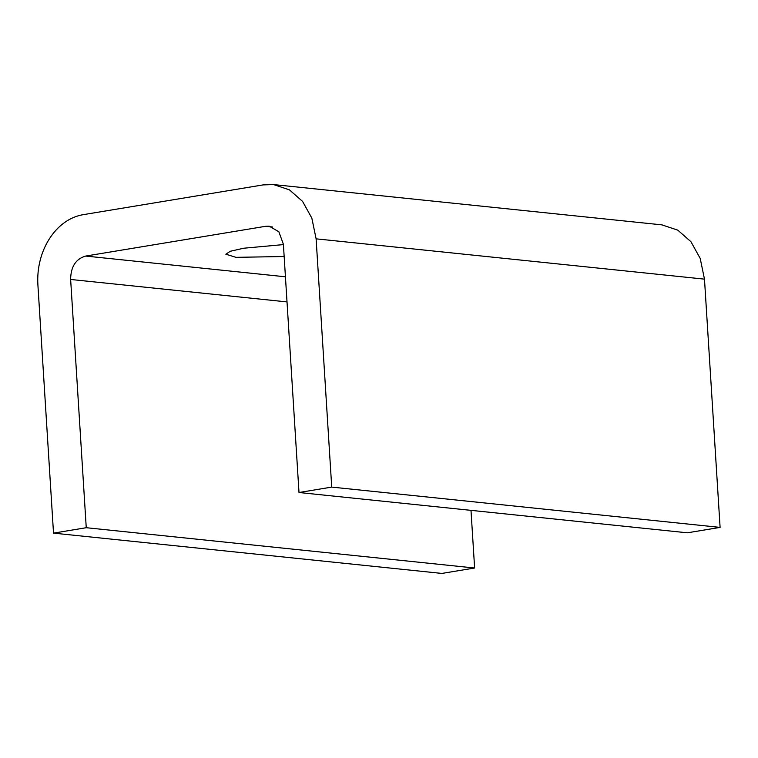 <?xml version="1.0" encoding="UTF-8"?>
<svg xmlns="http://www.w3.org/2000/svg" width="758" height="758" viewBox="0 0 758 758"><rect width="100%" height="100%" fill="white"/><g stroke="black" fill="none" stroke-linecap="round" stroke-linejoin="round"><path stroke-width="1.14" d="M284.155 256.517L235.965 257.341L225.846 254.205L230.28 251.268L243.669 248.226L283.407 244.597M299.003 492.51L283.388 244.256L278.868 231.777L269.194 226.168L265.717 226.282L85.692 256.062C75.8 258.895 70.778 266.702 70.636 279.465L86.251 527.71L53.515 533.13L37.9 284.875C35.74 250.595 55.978 219.176 83.096 214.685L263.111 184.905L273.543 184.573L289.433 189.851L302.575 201.41L311.841 218.124L316.114 238.846L331.729 487.1L299.003 492.51L687.373 532.808L720.1 527.397L331.729 487.1M470.993 510.361L474.622 568.017L86.251 527.71M474.622 568.017L441.886 573.427L53.515 533.13M273.543 184.573L661.905 224.87L677.794 230.148L690.936 241.707L700.202 258.421L704.485 279.143L720.1 527.397M272.558 226.993L265.717 226.282M285.434 276.793L85.692 256.062M287.017 301.911L70.636 279.465M704.485 279.143L316.114 238.846"/></g></svg>
